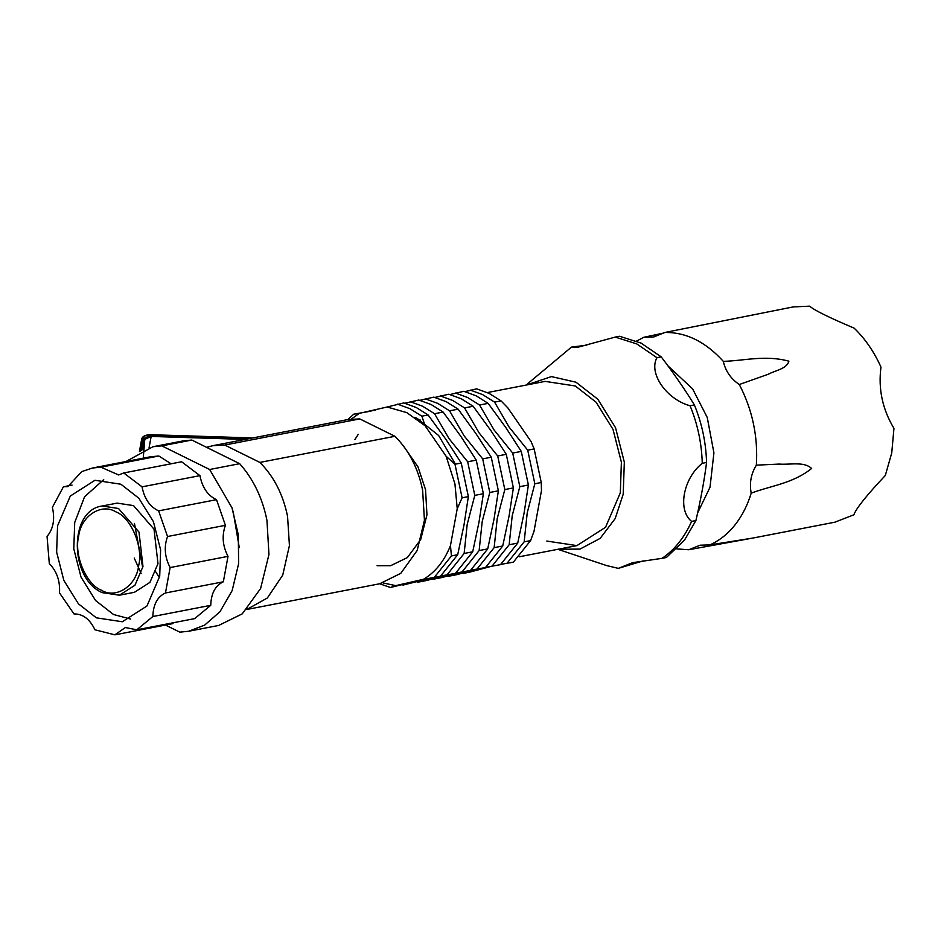 <?xml version="1.0" encoding="UTF-8"?>
<svg xmlns="http://www.w3.org/2000/svg" width="941" height="941" viewBox="0 0 941 941"><rect width="100%" height="100%" fill="white"/><g stroke="black" fill="none" stroke-linecap="round" stroke-linejoin="round"><path stroke-width="1.41" d="M125.918 461.537L152.96 446.74L161.817 445.858L209.655 469.5L231.98 507.799L238.308 534.711L238.626 563.694L232.145 590.619L220.006 611.697L204.656 625.106L188.659 631.258L179.802 632.14L165.463 625.047M188.659 631.258L218.677 625.447L242.225 613.873L260.61 588.501L268.961 554.461L266.95 520.314C262.41 497.871 253.305 479.004 239.673 463.69L191.835 440.047L182.977 440.929L152.96 446.74M246.954 609.38L267.338 598.005L282.735 575.116L289.428 545.545L287.558 516.338C283.041 494.343 273.807 476.369 259.869 462.419L224.723 445.046L212.819 445.681L206.985 447.246M246.871 609.462L379.658 583.773L400.831 573.304L417.157 550.509L424.438 520.267L422.627 490.202C418.11 468.218 408.888 450.245 394.938 436.295L259.869 462.419M394.938 436.295L359.791 418.921L224.723 445.046M359.791 418.921L347.888 419.557L212.819 445.681M383.128 582.961L395.761 585.631L423.568 579.256C435.401 572.187 444.364 560.965 450.457 545.615L457.232 508.728L454.95 483.945L446.14 456.303L425.097 425.779L406.794 412.617L387.104 407.006L359.297 413.37L351.416 419.016M423.568 579.256L434.213 577.468L451.445 555.919L457.702 554.708L463.995 525.031L468.359 496.613L462.102 497.824L454.985 464.231L446.14 456.303M395.749 585.631L390.421 587.502L379.694 583.773M457.232 508.728L462.102 497.824M450.457 545.615L451.445 555.919M359.297 413.37L353.722 414.181L347.923 419.545M368.813 411.523L353.722 414.181M468.359 496.613L461.243 463.019L445.834 439.259L428.12 414.969L416.216 407.488L403.771 402.936L387.104 407.006M425.097 425.779L421.862 416.181L409.958 408.7L397.514 404.148M461.243 463.019L454.985 464.231M428.12 414.969L421.862 416.181M423.968 579.185L390.421 587.502M455.42 464.148L438.624 435.483L417.298 418.474L414.805 417.322M358.239 434.354L354.91 439.565M434.213 577.468L440.47 576.257L457.702 554.708M375.847 409.935L366.073 411.993M440.8 575.986L455.479 573.363L472.711 551.802L479.004 522.126L483.368 493.719L476.252 460.125L460.843 436.353L443.129 412.064L431.225 404.583L418.78 400.031L404.959 403.23M371.189 411.005L366.414 411.723M476.252 460.125L467.677 461.784L449.033 438.647L434.554 413.722L422.65 406.241L410.205 401.689M443.129 412.064L434.554 413.722M472.711 551.802L464.136 553.461L467.195 524.408L474.793 495.378L467.677 461.784M483.368 493.719L474.793 495.378M446.893 575.022L464.136 553.461M432.531 577.739L403.101 585.043L425.803 578.868M401.925 584.749L403.101 585.043M455.809 573.081L470.476 570.458L487.72 548.897L494.013 519.22L498.377 490.814L491.261 457.22L475.852 433.46L458.138 409.159L446.234 401.678L433.789 397.126L419.968 400.325M491.261 457.22L482.686 458.879L464.042 435.742L449.563 410.817L437.659 403.336L425.214 398.784M458.138 409.159L449.563 410.817M487.72 548.897L479.134 550.556L482.204 521.502L489.802 492.472L482.686 458.879M498.377 490.814L489.802 492.472M461.902 572.116L479.134 550.556M446.575 575.069L426.685 580.491L418.11 582.15L434.589 577.398M416.934 581.844L418.11 582.15M470.818 570.175L485.485 567.552L502.729 545.992L509.022 516.315L513.386 487.909L506.27 454.315L490.861 430.555L473.147 406.253L461.243 398.772L448.798 394.22L434.977 397.431M473.147 406.253L464.572 407.912L452.668 400.431L440.223 395.879M506.27 454.315L497.695 455.973L479.051 432.836L464.572 407.912M513.386 487.909L504.811 489.567L497.695 455.973M502.729 545.992L494.143 547.65L497.213 518.597L504.811 489.567M476.911 569.211L494.143 547.65M461.584 572.163L441.694 577.586L433.119 579.244L449.598 574.492M431.943 578.938L433.119 579.244M485.827 567.27L500.494 564.647L517.726 543.086L524.031 513.41L528.395 485.003L521.279 451.409L505.87 427.649L488.156 403.36L476.252 395.867L463.807 391.315L449.986 394.526M521.279 451.409L512.704 453.068L494.06 429.931L479.569 405.018L467.665 397.525L455.232 392.985M488.156 403.36L479.569 405.018M517.726 543.086L509.152 544.745L512.222 515.692L519.82 486.662L512.704 453.068M528.395 485.003L519.82 486.662M491.92 566.306L509.152 544.745M476.593 569.258L456.703 574.68L448.128 576.339L464.607 571.587M446.951 576.045L448.128 576.339M464.995 391.621L476.664 388.833L489.108 393.385L501.012 400.866L494.578 402.113L482.674 394.632L470.241 390.08M494.578 402.113L509.069 427.026L527.713 450.163L534.147 448.916L531.136 441.658L507.846 407.888L501.012 400.866M534.829 483.756L527.231 512.798L524.161 541.84L530.595 540.605L533.994 531.394L541.487 490.567L541.251 482.51L534.829 483.756L527.713 450.163M500.835 564.377L513.363 562.165L530.595 540.605M506.928 563.4L524.161 541.84M479.616 568.693L463.137 573.434L469.571 572.187L490.755 566.482M461.949 573.14L463.137 573.434M487.391 392.562L545.145 381.387L575.257 385.963L596.088 402.195L613.014 429.39L621.389 462.207L620.319 492.813L605.534 527.301L576.915 545.615L546.792 541.051M541.251 482.51L534.147 448.916M420.274 420.062L419.615 420.909M209.655 469.5L239.673 463.69M161.817 445.858L191.835 440.047M526.054 385.081L571.458 347.111L578.221 347.147L615.249 337.078L636.739 343.912L656.959 357.698C648.29 373.036 666.404 399.349 690.082 405.759C697.634 424.144 701.692 443.329 702.268 463.301C683.19 478.416 677.32 510.222 691.611 521.396C684.401 537.534 674.568 549.838 662.088 558.331L632.646 562.683L618.296 568.364L643.185 560.883M691.611 521.396L695.905 520.561L684.495 540.146L666.369 557.495L662.088 558.331M526.548 384.987L551.414 376.6L575.951 382.187L597.794 399.207L615.543 427.732L624.33 462.149L623.201 494.237L615.179 518.585L600.17 538.37L579.962 549.109L558.319 549.215M615.249 337.078L619.531 336.255L641.033 343.089L661.241 356.874L656.959 357.698M702.268 463.301L706.562 462.478C705.985 442.493 701.927 423.309 694.376 404.924C685.213 389.974 674.168 373.953 661.241 356.874M690.082 405.759L694.376 404.924M618.296 568.364L606.522 565.541L557.825 549.309M545.145 381.387L575.257 385.963L596.088 402.195L613.014 429.39L621.389 462.207L620.319 492.813L605.534 527.301L576.915 545.615L519.161 556.79M709.843 544.91L752.906 538.052L834.843 522.196L853.863 514.809C856.145 508.434 866.626 495.319 885.305 475.487L891.739 452.974L893.95 428.378C882.435 409.194 878.106 388.762 880.976 367.096C874.013 351.616 865.061 338.619 854.11 328.127C828.986 317.517 814.177 310.201 809.695 306.166L793.204 306.919L664.864 332.467C686.165 332.208 705.644 341.842 723.311 361.356C725.511 371.06 730.839 378.776 739.285 384.516C752.424 409.688 758.117 436.577 756.352 465.16C750.977 473.946 749.271 483.274 751.212 493.155C747.636 504.776 742.59 514.903 736.062 523.561C728.628 533.312 719.889 540.428 709.843 544.91L700.222 545.192L688.741 549.744L676.814 548.921M636.61 341.065L643.762 337.301L653.83 336.937L664.864 332.467M643.762 337.301L663.887 332.996M756.352 465.16L779.207 464.078C790.028 464.972 803.92 461.196 811.636 468.477C792.722 483.556 771.102 485.627 751.212 493.155M723.311 361.356C744.59 360.779 765.174 354.745 788.887 361.179C786.735 368.943 775.443 370.366 768.268 374.247L739.285 384.516M752.906 538.052L688.741 549.744M586.761 345.182L571.458 347.111M695.905 520.561C700.763 499.636 704.315 480.275 706.562 462.478M52.378 507.375C55.084 519.279 53.308 528.96 47.05 536.417L49.308 563.6C56.836 571.293 60.224 581.056 59.506 592.901L73.998 613.932C82.82 613.826 89.807 619.107 94.947 629.788L114.896 634.834L125.329 627.529L136.786 629.811L152.854 616.52C153.218 604.581 157.418 596.735 165.463 592.983L170.133 567.564C164.687 557.131 163.828 546.78 167.545 536.511L158.617 510.869C149.925 506.823 144.408 498.812 142.056 486.838L123.73 472.958L118.672 474.97L100.934 467.195L92.571 467.995L81.773 471.582L67.858 486.615L63.412 486.779L52.378 507.375M120.895 484.227L94.947 480.286L70.293 496.06L57.566 525.784L56.636 552.144L63.847 580.409L78.432 603.84L96.37 617.825L122.318 621.754L146.972 605.98L159.711 576.268L160.629 549.909L153.418 521.643L138.833 498.212L120.895 484.227M173.438 622.73L172.779 623.636L114.896 634.834M165.463 592.983L223.346 581.785C215.313 585.537 211.102 593.383 210.749 605.322L194.681 618.613L136.786 629.811M210.749 605.322L152.854 616.52M223.346 581.785L228.016 556.354L170.133 567.564M167.545 536.511L225.428 525.313L216.512 499.671L158.617 510.869M123.73 472.958L181.613 461.76L199.951 475.64L142.056 486.838M130.693 619.084L113.52 614.508L95.582 600.523L81.008 577.092L73.786 548.826L74.715 522.455L84.572 496.754L103.722 479.651M102.146 506.011L117.154 503.117L133.516 505.599L154.018 529.183L157.982 563.624L149.96 582.35L134.41 592.301L119.401 595.206L134.951 585.255L142.973 566.529L139.009 532.088L118.507 508.493L102.146 506.011C68.587 510.387 69.458 578.821 102.193 592.63L119.401 595.206M239.285 547.686L233.109 511.163M92.571 467.995L150.454 456.785L158.817 455.997L100.934 467.195M72.057 485.109L63.412 486.779M225.428 525.313C221.711 535.582 222.582 545.933 228.016 556.354M199.951 475.64C202.303 487.614 207.82 495.625 216.512 499.671M158.817 455.997L171.109 463.795M139.409 451.515L141.738 438.8L144.067 438.306L144.714 440.235L143.244 458.185M149.101 447.645L151.16 436.436L150.042 434.754L149.301 435.283L150.042 434.754C145.679 435.189 143.279 436.306 142.82 438.106L142.644 439.776L144.714 440.235L143.738 449.492M144.714 440.235L144.832 439.341L151.125 436.436L150.772 435.213L144.067 438.306L144.714 440.235L144.82 439.365M149.795 434.683C145.173 435.013 142.491 436.377 141.738 438.8L141.621 439.753L142.691 439.435M150.042 434.754L252.506 438M142.726 567.764L134.457 523.431M159.464 577.562L155.724 571.881M377.07 565.694L390.656 565.694L407.359 557.59L420.686 539.569L426.955 514.868L425.544 489.661L418.027 466.971L404.218 447.01M667.687 365.637L692.6 388.856L707.244 417.463L713.925 452.868L710.008 487.262L697.481 513.245M141.162 573.563L134.234 558.06M101.44 590.23C115.943 599.311 136.386 585.902 138.609 565.847C143.514 547.109 130.987 517.397 115.825 511.822C101.322 502.729 80.879 516.15 78.656 536.205C73.751 554.943 86.278 584.655 101.44 590.23M143.879 439.965L144.679 440.482L143.879 439.965L142.867 449.857M139.48 451.48L141.621 439.753L142.644 439.776L141.573 450.445M151.16 436.436L245.189 439.423M141.597 440L140.491 450.962M150.842 435.213L250.553 438.377M252.764 437.953L149.842 434.683"/></g></svg>
